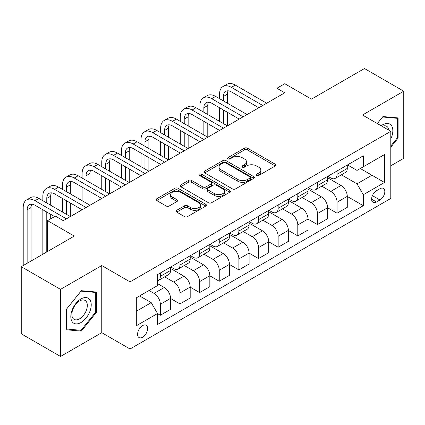 <?xml version="1.0" encoding="UTF-8"?>
<svg xmlns="http://www.w3.org/2000/svg" width="425" height="425" viewBox="0 0 425 425"><rect width="100%" height="100%" fill="white"/><g stroke="black" fill="none" stroke-linecap="round" stroke-linejoin="round"><path stroke-width="0.64" d="M256.684 175.435A1.525 0.882 0 0 0 258.841 175.435L275.225 165.973A2.178 1.259 0 0 0 275.862 165.086A2.178 1.259 0 0 0 275.225 164.193L247.472 148.171A2.178 1.259 0 0 0 244.386 148.171L228.007 157.627A1.525 0.882 0 0 0 227.561 158.254A1.525 0.882 0 0 0 228.007 158.876A1.525 0.882 0 0 0 230.164 158.876L232.284 157.654A6.975 4.027 0 0 1 242.154 157.654L244.465 158.987A6.975 4.027 0 0 1 246.511 161.835A6.975 4.027 0 0 1 244.465 164.682L242.346 165.909A1.525 0.882 0 0 0 241.899 166.531A1.525 0.882 0 0 0 242.346 167.153A1.525 0.882 0 0 0 244.502 167.153L246.622 165.931A6.975 4.027 0 0 1 256.493 165.931L258.804 167.264A6.975 4.027 0 0 1 260.849 170.112A6.975 4.027 0 0 1 258.804 172.964L256.684 174.186A1.525 0.882 0 0 0 256.238 174.808A1.525 0.882 0 0 0 256.684 175.435L256.684 174.186M142.598 337.2A7.108 4.107 120 0 0 147.241 330.937A7.108 4.107 120 0 0 146.152 325.242A7.108 4.107 120 0 0 142.598 325.592A7.108 4.107 120 0 0 137.955 331.856A7.108 4.107 120 0 0 139.044 337.556A7.108 4.107 120 0 0 142.598 337.2M176.699 210.306A2.178 1.259 0 0 0 176.062 211.198A2.178 1.259 0 0 0 176.699 212.086L184.487 216.58A2.178 1.259 0 0 0 187.568 216.58L205.764 206.077A2.178 1.259 0 0 0 206.401 205.19A2.178 1.259 0 0 0 205.764 204.298L178.011 188.275A2.178 1.259 0 0 0 174.925 188.275L156.729 198.778A2.178 1.259 0 0 0 156.092 199.67A2.178 1.259 0 0 0 156.729 200.558L166.138 205.987A2.178 1.259 0 0 0 169.219 205.987L177.007 201.492A2.178 1.259 0 0 0 177.645 200.605A2.178 1.259 0 0 0 177.007 199.713L172.343 197.019A5.833 3.368 0 0 1 170.637 194.639A5.833 3.368 0 0 1 174.234 191.526A5.833 3.368 0 0 1 180.593 192.259L198.863 202.805A5.833 3.368 0 0 1 200.573 205.19A5.833 3.368 0 0 1 196.972 208.298A5.833 3.368 0 0 1 190.613 207.57L187.568 205.812A2.178 1.259 0 0 0 184.487 205.812L176.699 210.306L176.699 212.086M390.793 165.792L403.75 158.312L403.75 91.2L364.48 68.526L311.461 99.137L284.761 83.72L276.903 88.251L284.761 92.788L63.272 220.66L55.415 216.128L47.563 220.66L47.563 251.499M60.52 289.361L60.52 356.474L101.756 332.669L101.756 265.556L60.52 289.361L21.25 266.688L74.263 236.077L47.563 220.66M101.756 265.556L130.029 281.881L390.793 131.33L390.793 198.443L130.029 348.994L130.029 281.881M403.75 91.2L362.514 115.005L390.793 131.33M232.438 188.897A2.178 1.259 0 0 0 235.524 188.897L253.714 178.394A2.178 1.259 0 0 0 254.357 177.501A2.178 1.259 0 0 0 253.714 176.614L225.962 160.586A2.178 1.259 0 0 0 222.881 160.586L204.685 171.094A2.178 1.259 0 0 0 204.048 171.982A2.178 1.259 0 0 0 204.685 172.874L232.438 188.897M199.973 175.764A1.525 0.882 0 0 1 201.524 175.977L201.524 174.165L229.739 190.453A2.178 1.259 0 0 1 230.377 191.346A2.178 1.259 0 0 1 229.739 192.233L211.544 202.741A2.178 1.259 0 0 1 208.462 202.741L180.71 186.718L180.71 184.933A2.178 1.259 0 0 0 180.067 185.826A2.178 1.259 0 0 0 180.71 186.718M180.71 184.933L188.493 180.439A2.178 1.259 0 0 1 191.579 180.439L202.837 186.936A2.178 1.259 0 0 0 205.918 186.936L211.082 183.956A2.178 1.259 0 0 0 211.724 183.069A2.178 1.259 0 0 0 211.082 182.176L199.367 175.408A1.525 0.882 0 0 1 198.916 174.787A1.525 0.882 0 0 1 199.862 173.974A1.525 0.882 0 0 1 201.524 174.165M60.52 356.474L21.25 333.8L21.25 266.688M379.95 188.737L376.497 190.735A6.885 3.974 120 0 0 371.997 196.802A6.885 3.974 120 0 0 373.054 202.321A6.885 3.974 120 0 0 376.497 201.981L379.95 199.984A6.885 3.974 120 0 0 384.45 193.917A6.885 3.974 120 0 0 383.392 188.397A6.885 3.974 120 0 0 379.95 188.737M347.512 164.932L357.016 170.42L363.301 166.791L363.301 155.816L157.521 274.624L157.521 285.595L136.313 297.84L136.313 325.773L157.521 313.533L157.521 324.503L363.301 205.7L363.301 194.724L357.016 183.839L341.397 174.824M363.301 166.791L384.508 154.546L384.508 182.479L363.301 194.724M101.756 332.669L130.029 348.994M276.903 88.251L276.903 97.32M360.315 168.512L371.939 175.227L371.939 161.803L384.508 154.546M357.016 183.839L371.939 175.227L384.508 182.479M136.313 311.265L151.236 302.648L139.613 295.938M157.521 313.623L160.347 315.254L160.347 304.279A8.888 5.132 -120 0 0 154.062 293.399L149.037 290.493M160.347 315.254L170.558 309.358L170.558 298.387A8.888 5.132 -120 0 0 164.273 287.502L157.521 283.603M170.558 298.478L179.982 303.918L179.982 292.942A8.888 5.132 -120 0 0 173.703 282.062L164.677 276.85M179.982 303.918L190.193 298.021L190.193 287.05A8.888 5.132 -120 0 0 183.908 276.165L170.558 268.457M190.193 287.141L199.617 292.581L199.617 281.605A8.888 5.132 -120 0 0 193.338 270.725L184.312 265.513M199.617 292.581L209.828 286.684L209.828 275.713A8.888 5.132 -120 0 0 203.548 264.828L190.193 257.12M209.828 275.804L219.252 281.244L219.252 270.273A8.888 5.132 -120 0 0 212.973 259.388L203.947 254.177M219.252 281.244L229.463 275.352L229.463 264.377A8.888 5.132 -120 0 0 223.183 253.491L209.828 245.783M229.463 264.467L238.893 269.907L238.893 258.937A8.888 5.132 -120 0 0 232.608 248.051L223.587 242.845M238.893 269.907L249.103 264.015L249.103 253.04A8.888 5.132 -120 0 0 242.818 242.154L229.463 234.446M249.103 253.13L258.527 258.57L258.527 247.6A8.888 5.132 -120 0 0 252.243 236.714L243.222 231.508M258.527 258.57L268.738 252.678L268.738 241.703A8.888 5.132 -120 0 0 262.453 230.817L249.103 223.109M268.738 241.793L278.163 247.233L278.163 236.263A8.888 5.132 -120 0 0 271.878 225.377L262.857 220.171M278.163 247.233L288.373 241.342L288.373 230.366A8.888 5.132 -120 0 0 282.088 219.486L268.738 211.772M288.373 230.456L297.797 235.896L297.797 224.926A8.888 5.132 -120 0 0 291.513 214.041L282.492 208.834M297.797 235.896L308.008 230.005L308.008 219.029A8.888 5.132 -120 0 0 301.723 208.149L288.373 200.441M308.008 219.119L317.433 224.565L317.433 213.589A8.888 5.132 -120 0 0 311.148 202.704L302.127 197.498M317.433 224.565L327.643 218.668L327.643 207.692A8.888 5.132 -120 0 0 321.358 196.812L308.008 189.104M327.643 207.782L337.067 213.228L337.067 202.252A8.888 5.132 -120 0 0 330.783 191.367L321.762 186.161M337.067 213.228L347.278 207.331L347.278 196.355A8.888 5.132 -120 0 0 340.993 185.475L327.643 177.767M327.877 176.269L330.783 177.947A8.888 5.132 -120 0 0 335.229 178.388A8.888 5.132 -120 0 0 337.067 174.319L337.067 170.962M308.242 187.606L311.148 189.284A8.888 5.132 -120 0 0 315.594 189.725A8.888 5.132 -120 0 0 317.433 185.656L317.433 182.298M288.607 198.942L291.513 200.621A8.888 5.132 -120 0 0 295.954 201.057A8.888 5.132 -120 0 0 297.797 196.993L297.797 193.635M268.972 210.279L271.878 211.958A8.888 5.132 -120 0 0 276.319 212.394A8.888 5.132 -120 0 0 278.163 208.33L278.163 204.972M249.337 221.616L252.243 223.29A8.888 5.132 -120 0 0 256.684 223.731A8.888 5.132 -120 0 0 258.527 219.667L258.527 216.309M229.702 232.953L232.608 234.627A8.888 5.132 -120 0 0 237.049 235.067A8.888 5.132 -120 0 0 238.893 231.003L238.893 227.646M210.067 244.285L212.973 245.963A8.888 5.132 -120 0 0 217.414 246.404A8.888 5.132 -120 0 0 219.252 242.335L219.252 238.983M190.432 255.622L193.338 257.3A8.888 5.132 -120 0 0 197.779 257.741A8.888 5.132 -120 0 0 199.617 253.672L199.617 250.32M170.792 266.958L173.703 268.637A8.888 5.132 -120 0 0 178.144 269.078A8.888 5.132 -120 0 0 179.982 265.009L179.982 261.657M347.278 196.446L363.301 205.7M335.229 178.388L345.44 172.492A8.888 5.132 -120 0 0 347.278 168.422L347.278 165.07M315.594 189.725L325.8 183.828A8.888 5.132 -120 0 0 327.643 179.759L327.643 176.407M295.954 201.057L306.165 195.165A8.888 5.132 -120 0 0 308.008 191.096L308.008 187.738M276.319 212.394L286.53 206.502A8.888 5.132 -120 0 0 288.373 202.433L288.373 199.075M256.684 223.731L266.895 217.839A8.888 5.132 -120 0 0 268.738 213.77L268.738 210.412M237.049 235.067L247.26 229.176A8.888 5.132 -120 0 0 249.103 225.107L249.103 221.749M217.414 246.404L227.625 240.513A8.888 5.132 -120 0 0 229.463 236.443L229.463 233.086M197.779 257.741L207.99 251.844A8.888 5.132 -120 0 0 209.828 247.78L209.828 244.423M178.144 269.078L188.355 263.181A8.888 5.132 -120 0 0 190.193 259.117L190.193 255.76M157.521 280.776A8.888 5.132 -120 0 0 158.509 280.415L168.72 274.518A8.888 5.132 -120 0 0 170.558 270.454L170.558 267.097M158.509 280.415A8.888 5.132 -120 0 0 160.347 276.346L160.347 272.993M151.236 302.648L157.521 313.533M390.793 147.215L398.098 138.125L398.098 117.916L382.936 116.562L377.315 123.553M66.178 329.757L81.334 331.112L96.491 312.253L96.491 292.044L81.334 290.689L66.178 309.549L66.178 329.757M397.311 137.673L398.098 138.125M95.71 311.801L96.491 312.253M79.735 330.188L81.334 331.112M257.295 175.647L258.804 174.776A6.975 4.027 0 0 0 260.849 171.928L260.849 170.112M246.511 161.835L246.511 163.652A6.975 4.027 0 0 1 244.465 166.499L242.957 167.37M275.198 165.989L247.472 149.982A2.178 1.259 0 0 0 244.386 149.982L228.618 159.088M253.688 178.41L225.962 162.403A2.178 1.259 0 0 0 222.881 162.403L204.712 172.89M249.863 178.128A1.525 0.882 0 0 0 250.309 177.501A1.525 0.882 0 0 0 249.863 176.88L225.5 162.812A1.525 0.882 0 0 0 223.343 162.812L221.106 164.103A6.975 4.027 0 0 0 219.061 166.956A6.975 4.027 0 0 0 221.106 169.803L237.756 179.419A6.975 4.027 0 0 0 247.626 179.419L249.863 178.128L249.863 179.94A1.525 0.882 0 0 0 250.309 179.318L250.309 177.501M219.061 166.956L219.061 168.768A6.975 4.027 0 0 0 221.106 171.615L221.106 169.803M249.863 179.94L247.626 181.231A6.975 4.027 0 0 1 237.756 181.231L221.106 171.615M180.737 186.734L188.493 182.256L188.493 180.439M211.724 183.069L211.724 184.88A2.178 1.259 0 0 1 211.082 185.773L205.918 188.753A2.178 1.259 0 0 1 202.837 188.753L191.579 182.256A2.178 1.259 0 0 0 188.493 182.256M201.524 175.977L229.712 192.254M214.513 193.683A5.833 3.368 0 0 0 220.873 194.411A5.833 3.368 0 0 0 224.474 191.303A5.833 3.368 0 0 0 222.764 188.918L216.325 185.204A2.178 1.259 0 0 0 213.244 185.204L208.075 188.185A2.178 1.259 0 0 0 207.437 189.077A2.178 1.259 0 0 0 208.075 189.964L214.513 193.683L214.513 195.495A5.833 3.368 0 0 0 220.873 196.228A5.833 3.368 0 0 0 224.474 193.115L224.474 191.303M207.437 189.077L207.437 190.889A2.178 1.259 0 0 0 208.075 191.781L208.075 189.964M214.513 195.495L208.075 191.781M200.573 205.19L200.573 207.002A5.833 3.368 0 0 1 196.972 210.115A5.833 3.368 0 0 1 190.613 209.382L187.568 207.623A2.178 1.259 0 0 0 184.487 207.623L176.731 212.102M170.637 194.639L170.637 196.451A5.833 3.368 0 0 0 172.343 198.836L172.343 197.019M176.981 201.508L172.343 198.836M205.737 206.093L178.011 190.087A2.178 1.259 0 0 0 174.925 190.087L156.761 200.573M219.571 98.68L219.571 94.148A16.66 9.621 60 0 1 223.019 86.519L226.945 84.251A16.66 9.621 60 0 1 235.275 85.08L266.693 103.217M223.019 86.519A16.66 9.621 60 0 1 231.349 87.343L262.767 105.485M258.841 107.748L231.349 91.88A11.108 6.412 -120 0 0 225.797 91.327A11.108 6.412 -120 0 0 223.497 96.417L223.497 100.948M228.119 90.817A11.108 6.412 -120 0 0 227.423 94.148L227.423 103.217M223.497 110.017L223.497 123.622M227.423 112.285L227.423 125.89L196.005 107.748L192.079 110.017L223.497 128.159M219.571 121.353L219.571 107.748M199.931 110.017L199.931 105.485A16.66 9.621 60 0 1 203.384 97.856L207.31 95.588A16.66 9.621 60 0 1 215.64 96.417L247.058 114.553M203.384 97.856A16.66 9.621 60 0 1 211.714 98.68L243.132 116.822M239.206 119.085L211.714 103.217A11.108 6.412 -120 0 0 206.162 102.664A11.108 6.412 -120 0 0 203.862 107.753L203.862 112.285M208.484 102.154A11.108 6.412 -120 0 0 207.788 105.485L207.788 114.553M203.862 121.353L203.862 134.959M207.788 123.622L207.788 137.227L176.37 119.085L172.444 121.353L203.862 139.49M199.931 132.69L199.931 119.085M219.571 130.422L192.079 114.553A11.108 6.412 -120 0 0 186.527 114.001A11.108 6.412 -120 0 0 184.227 119.085L184.227 123.622M188.849 113.491A11.108 6.412 -120 0 0 188.153 116.822L188.153 125.89M184.227 132.69L184.227 146.296M188.153 134.959L188.153 148.564L156.735 130.422L152.809 132.69L184.227 150.827M180.296 144.027L180.296 130.422M180.296 121.353L180.296 116.822A16.66 9.621 60 0 1 183.749 109.193A16.66 9.621 60 0 1 192.079 110.017M183.749 109.193L187.675 106.925A16.66 9.621 60 0 1 196.005 107.748M199.931 141.759L172.444 125.89A11.108 6.412 -120 0 0 166.892 125.338A11.108 6.412 -120 0 0 164.592 130.422L164.592 134.959M169.214 124.828A11.108 6.412 -120 0 0 168.518 128.159L168.518 137.227M164.592 144.027L164.592 157.633M168.518 146.296L168.518 159.901L137.1 141.759L133.174 144.027L164.587 162.164M160.661 155.364L160.661 141.759M160.661 132.69L160.661 128.159A16.66 9.621 60 0 1 164.114 120.53A16.66 9.621 60 0 1 172.444 121.353M164.114 120.53L168.04 118.262A16.66 9.621 60 0 1 176.37 119.085M180.296 153.096L152.809 137.227A11.108 6.412 -120 0 0 147.252 136.675A11.108 6.412 -120 0 0 144.952 141.759L144.952 146.296M149.579 136.165A11.108 6.412 -120 0 0 148.883 139.496L148.883 148.564M144.952 155.364L144.952 168.969M148.883 157.633L148.883 171.232L117.465 153.096L113.539 155.364L144.952 173.501M141.026 166.701L141.026 153.096M141.026 144.027L141.026 139.496A16.66 9.621 60 0 1 144.479 131.867A16.66 9.621 60 0 1 152.809 132.69M144.479 131.867L148.405 129.598A16.66 9.621 60 0 1 156.735 130.422M390.793 138.948A14.439 8.335 120 0 0 391.462 125.593A14.439 8.335 120 0 0 381.156 125.768M388.859 130.215A10.933 6.311 120 0 0 387.887 127.436A10.933 6.311 120 0 0 386.654 126.294A10.933 6.311 120 0 0 382.16 126.347M382.59 116.992L397.311 118.32L397.311 137.902L390.793 146.014M396.334 117.757L397.311 118.32M377.347 123.569L382.622 117.008M81.021 298.929A14.439 8.335 120 0 0 70.81 316.614A14.439 8.335 120 0 0 81.021 322.511A14.439 8.335 120 0 0 91.232 304.826A14.439 8.335 120 0 0 81.021 298.929M79.587 300.964A10.933 6.311 120 0 0 72.447 310.601A10.933 6.311 120 0 0 74.12 319.361A10.933 6.311 120 0 0 79.587 318.819A10.933 6.311 120 0 0 86.732 309.188A10.933 6.311 120 0 0 85.053 300.427A10.933 6.311 120 0 0 79.587 300.964M95.71 312.03L81.021 330.305L66.332 328.993L66.332 309.405L81.021 291.136L95.71 292.448L95.71 312.03M94.733 291.885L95.71 292.448M160.661 164.433L133.174 148.564A11.108 6.412 -120 0 0 127.617 148.012A11.108 6.412 -120 0 0 125.317 153.096L125.317 157.633M129.938 147.502A11.108 6.412 -120 0 0 129.248 150.827L129.248 159.901M125.317 166.701L125.317 180.306M129.248 168.969L129.248 182.569L97.83 164.433L93.904 166.701L125.317 184.838M121.391 178.038L121.391 164.433M121.391 155.364L121.391 150.827A16.66 9.621 60 0 1 124.844 143.204A16.66 9.621 60 0 1 133.174 144.027M124.844 143.204L128.77 140.935A16.66 9.621 60 0 1 137.1 141.759M141.026 175.769L113.539 159.901A11.108 6.412 -120 0 0 107.982 159.348A11.108 6.412 -120 0 0 105.682 164.433L105.682 168.969M110.303 158.838A11.108 6.412 -120 0 0 109.608 162.164L109.608 171.232M105.682 178.038L105.682 191.643M109.608 180.306L109.608 193.906L78.195 175.769L74.263 178.038L105.682 196.175M101.756 189.375L101.756 175.769M101.756 166.701L101.756 162.164A16.66 9.621 60 0 1 105.209 154.541A16.66 9.621 60 0 1 113.539 155.364M105.209 154.541L109.135 152.272A16.66 9.621 60 0 1 117.465 153.096M121.391 187.106L93.904 171.232A11.108 6.412 -120 0 0 88.347 170.685A11.108 6.412 -120 0 0 86.047 175.769L86.047 180.306M90.668 170.17A11.108 6.412 -120 0 0 89.973 173.501L89.973 182.569M86.047 189.375L86.047 202.975M89.973 191.643L89.973 205.243L58.56 187.106L54.628 189.375L86.047 207.512M82.121 200.712L82.121 187.106M82.121 178.038L82.121 173.501A16.66 9.621 60 0 1 85.568 165.877A16.66 9.621 60 0 1 93.904 166.701M85.568 165.877L89.5 163.609A16.66 9.621 60 0 1 97.83 164.433M101.756 198.443L74.263 182.569A11.108 6.412 -120 0 0 68.712 182.022A11.108 6.412 -120 0 0 66.412 187.106L66.412 191.643M71.033 181.507A11.108 6.412 -120 0 0 70.338 184.838L70.338 193.906M66.412 200.712L66.412 214.312M70.338 202.975L70.338 216.58L38.919 198.443L34.993 200.712L66.412 218.848M62.486 212.048L62.486 198.443M62.486 189.375L62.486 184.838A16.66 9.621 60 0 1 65.933 177.209A16.66 9.621 60 0 1 74.263 178.038M65.933 177.209L69.865 174.946A16.66 9.621 60 0 1 78.195 175.769M82.121 209.78L54.628 193.906A11.108 6.412 -120 0 0 49.077 193.359A11.108 6.412 -120 0 0 46.777 198.443L46.777 202.975M51.398 192.844A11.108 6.412 -120 0 0 50.703 196.175L50.703 205.243M46.777 212.048L46.777 251.951M50.703 214.312L50.703 218.848M42.851 254.219L42.851 209.78M42.851 200.712L42.851 196.175A16.66 9.621 60 0 1 46.298 188.546A16.66 9.621 60 0 1 54.628 189.375M46.298 188.546L50.224 186.283A16.66 9.621 60 0 1 58.56 187.106M54.628 216.58L34.993 205.243A11.108 6.412 -120 0 0 29.442 204.696A11.108 6.412 -120 0 0 27.142 209.78L27.142 263.288M31.763 204.181A11.108 6.412 -120 0 0 31.067 207.512L31.067 261.019M23.216 265.556L23.216 207.512A16.66 9.621 60 0 1 26.663 199.883A16.66 9.621 60 0 1 34.993 200.712M26.663 199.883L30.589 197.62A16.66 9.621 60 0 1 38.919 198.443M154.062 293.399L164.273 287.502M173.703 282.062L183.908 276.165M193.338 270.725L203.548 264.828M212.973 259.388L223.183 253.491M232.608 248.051L242.818 242.154M252.243 236.714L262.453 230.817M271.878 225.377L282.088 219.486M291.513 214.041L301.723 208.149M311.148 202.704L321.358 196.812M330.783 191.367L340.993 185.475M337.067 174.319L347.278 168.422M337.067 202.252L347.278 196.355M317.433 213.589L327.643 207.692M317.433 185.656L327.643 179.759M297.797 224.926L308.008 219.029M297.797 196.993L308.008 191.096M278.163 236.263L288.373 230.366M278.163 208.33L288.373 202.433M258.527 247.6L268.738 241.703M258.527 219.667L268.738 213.77M238.893 258.937L249.103 253.04M238.893 231.003L249.103 225.107M219.252 270.273L229.463 264.377M219.252 242.335L229.463 236.443M199.617 281.605L209.828 275.713M199.617 253.672L209.828 247.78M179.982 292.942L190.193 287.05M179.982 265.009L190.193 259.117M160.347 304.279L170.558 298.387M160.347 276.346L170.558 270.454M372.417 195.638L379.95 199.984M371.625 199.171L376.497 201.981M258.804 174.776L258.804 172.964M242.346 167.153L242.346 165.909M244.465 166.499L244.465 164.682M228.007 158.876L228.007 157.627M244.386 149.982L244.386 148.171M247.472 149.982L247.472 148.171M275.225 165.973L275.225 164.193M204.685 172.874L204.685 171.094M222.881 162.403L222.881 160.586M225.962 162.403L225.962 160.586M253.714 178.394L253.714 176.614M237.756 181.231L237.756 179.419M247.626 181.231L247.626 179.419M191.579 182.256L191.579 180.439M202.837 188.753L202.837 186.936M205.918 188.753L205.918 186.936M211.082 185.773L211.082 183.956M229.739 192.233L229.739 190.453M184.487 207.623L184.487 205.812M187.568 207.623L187.568 205.812M190.613 209.382L190.613 207.57M177.007 201.492L177.007 199.713M156.729 200.558L156.729 198.778M174.925 190.087L174.925 188.275M178.011 190.087L178.011 188.275M205.764 206.077L205.764 204.298M235.275 85.08L231.349 87.343M227.423 94.148L223.497 96.417M215.64 96.417L211.714 98.68M207.788 105.485L203.862 107.753M188.153 116.822L184.227 119.085M168.518 128.159L164.592 130.422M148.883 139.496L144.952 141.759M129.248 150.827L125.317 153.096M109.608 162.164L105.682 164.433M89.973 173.501L86.047 175.769M70.338 184.838L66.412 187.106M50.703 196.175L46.777 198.443M31.067 207.512L27.142 209.78"/></g></svg>
